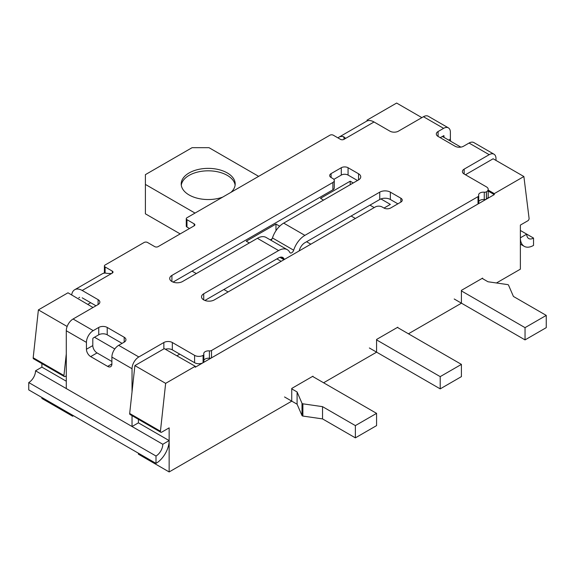 <?xml version="1.0" encoding="UTF-8"?>
<svg xmlns="http://www.w3.org/2000/svg" width="575" height="575" viewBox="0 0 575 575"><rect width="100%" height="100%" fill="white"/><g stroke="black" fill="none" stroke-linecap="round" stroke-linejoin="round"><path stroke-width="0.86" d="M482.626 278.667L482.626 278.113L461.416 290.361L461.416 302.666M103.407 273.326L104.398 272.758M90.677 302.716L87.709 304.434M66.29 375.82L65.198 376.452A1.797 1.042 120 0 1 64.299 376.539A1.797 1.042 120 0 1 63.94 375.511L66.29 353.877M64.299 376.539L33.544 358.786A1.797 1.042 -60 0 1 33.185 357.758L38.388 309.889L67.138 326.485M367.964 120.685L367.037 120.146L396.635 103.054L421.87 117.631M38.388 309.889L67.987 292.797L93.013 307.496M94.501 337.245L114.799 348.967M442.326 136.433L460.848 147.121M73.499 415.739L72.651 416.228L41.903 398.475L41.903 397.49M66.29 381.211L41.903 367.123L41.903 363.608M72.651 416.228L72.651 415.251M367.037 120.987L367.037 120.146M160.799 432.256L130.051 414.496A1.797 1.042 -60 0 1 129.684 413.475L134.888 365.599L164.278 348.637L195.241 366.268L165.643 383.36L160.439 431.228A1.797 1.042 120 0 0 160.799 432.256A1.797 1.042 120 0 0 161.697 432.163L169.151 427.857L169.151 471.946L138.403 454.185L138.403 453.208M138.403 419.319L138.403 422.841L138.403 419.319M176.999 355.738L179.759 354.143M496.448 282.979L520.375 269.165L520.375 225.084L527.828 220.778A1.797 1.042 120 0 0 529.086 218.392L523.883 176.525L493.134 158.772L465.441 174.757M376.575 351.699L376.575 339.451L397.785 327.211L397.785 327.649M291.741 400.674L291.741 388.434L312.951 376.187L312.951 376.625M461.459 303.183L408.437 333.795M376.618 352.166L323.596 382.777M291.784 401.142L169.151 471.946M134.888 365.599L165.643 383.36M488.197 191.08L494.284 194.594L195.241 367.245L195.241 366.268M494.284 194.594L494.284 193.617L488.197 190.095M523.883 176.525L494.284 193.617M495.988 160.418L495.988 158.592A9.595 5.542 -60 0 0 493.997 154.201A9.595 5.542 -60 0 0 489.196 154.675L464.169 169.122A6.002 3.464 180 0 0 462.415 171.573A6.002 3.464 180 0 0 464.169 174.024L486.443 186.882A6.002 3.464 180 0 1 488.197 189.326A6.002 3.464 180 0 1 486.443 191.777L486.378 191.813A2.401 1.387 180 0 1 484.272 192.201A4.837 2.789 0 0 0 478.616 194.947A4.837 2.789 0 0 0 478.688 195.428A2.401 1.387 180 0 1 478.723 195.658A2.401 1.387 180 0 1 478.019 196.643L211.507 350.506A2.401 1.387 180 0 1 209.408 350.894A4.837 2.789 180 0 0 203.744 353.647A4.837 2.789 180 0 0 203.816 354.121A2.401 1.387 180 0 1 203.852 354.358A2.401 1.387 180 0 1 203.147 355.336L203.09 355.372A6.002 3.464 180 0 1 194.602 355.372L172.335 342.513A6.002 3.464 180 0 0 163.853 342.513L138.827 356.96A9.595 5.542 120 0 0 132.034 368.719L111.888 357.082A9.595 5.542 -60 0 1 118.673 345.331L124.193 342.147L124.193 337.245A6.002 3.464 180 0 1 125.947 339.696A6.002 3.464 180 0 1 124.193 342.147M478.688 202.774A2.401 1.387 180 0 1 478.723 203.011A2.401 1.387 180 0 1 478.019 203.988L211.507 357.851A2.401 1.387 180 0 1 209.408 358.239L209.408 350.894M333.859 179.357L341.284 175.073L341.284 167.728L331.099 173.607A4.801 2.767 180 0 0 329.698 175.562A4.801 2.767 180 0 0 331.099 177.524L332.889 178.552A4.801 2.767 180 0 1 334.291 180.514A4.801 2.767 180 0 1 332.889 182.469L171.911 275.411A7.497 4.327 0 0 0 169.711 278.473A7.497 4.327 0 0 0 174.34 282.469A7.497 4.327 0 0 0 182.512 281.534L257.384 238.309A17.408 10.055 120 0 1 266.088 237.446L287.299 249.694A17.408 10.055 120 0 0 278.595 250.556L203.722 293.775A7.497 4.327 0 0 0 201.53 296.837A7.497 4.327 0 0 0 206.159 300.84A7.497 4.327 0 0 0 214.331 299.898L375.302 206.964A4.801 2.767 180 0 1 382.095 206.964L383.877 207.992A4.801 2.767 180 0 0 390.662 207.992L400.847 202.112L400.847 198.195L390.36 192.143A7.497 4.327 0 0 0 379.759 192.143L304.894 235.369A17.408 10.055 120 0 0 293.674 250.204A2.997 1.732 120 0 1 290.246 252.907A2.997 1.732 120 0 1 289.807 252.432A17.408 10.055 120 0 0 287.299 249.694M341.284 167.728A4.801 2.767 180 0 1 348.069 167.728L358.548 173.779A7.497 4.327 0 0 1 360.748 176.841A7.497 4.327 0 0 1 358.548 179.903L358.548 173.779M270.933 240.242A2.997 1.732 120 0 0 272.464 237.957A17.408 10.055 120 0 1 283.683 223.122L358.548 179.903M400.847 198.195A4.801 2.767 180 0 1 402.248 200.158A4.801 2.767 180 0 1 400.847 202.112M489.196 154.675L469.049 143.046L463.536 146.23A6.002 3.464 180 0 1 455.048 146.23L438.085 136.433A6.002 3.464 180 0 1 436.324 133.982A6.002 3.464 180 0 1 438.085 131.531L443.598 128.347L423.452 116.718L398.425 131.165A6.002 3.464 180 0 1 389.936 131.165L374.03 121.979L343.915 139.373A2.401 1.387 180 0 1 340.522 139.373L333.313 135.204A2.401 1.387 180 0 0 329.921 135.204L186.968 217.738A2.401 1.387 180 0 0 186.264 218.716A2.401 1.387 180 0 0 186.968 219.693L186.968 227.046L189.513 228.512M194.178 223.862A2.401 1.387 180 0 1 194.882 224.839A2.401 1.387 180 0 1 194.178 225.817L194.178 223.862L186.968 219.693M112.312 271.127A2.401 1.387 180 0 1 113.016 272.104A2.401 1.387 180 0 1 112.312 273.082L112.312 271.127L105.103 266.958A2.401 1.387 180 0 1 104.398 265.981A2.401 1.387 180 0 1 105.103 265.003L144.124 242.47A2.401 1.387 180 0 1 147.523 242.47L154.732 246.632A2.401 1.387 180 0 0 158.125 246.632L194.178 225.817M71.695 294.939A15 8.661 60 0 1 74.7 289.728L102.271 273.808A15 8.661 -120 0 1 106.964 273.369L111.464 273.571L112.312 273.082M98.102 299.654A6.002 3.464 180 0 1 99.863 302.105A6.002 3.464 180 0 1 98.102 304.556L98.102 299.654L82.196 290.468L111.464 273.571M122.073 343.368L107.223 334.801A6.002 3.464 180 0 0 98.742 334.801L98.742 327.448L93.222 330.632L73.075 319.003L98.102 304.556M98.742 327.448A6.002 3.464 180 0 1 107.223 327.448L124.193 337.245M203.816 361.467A2.401 1.387 180 0 1 203.852 361.704A2.401 1.387 180 0 1 203.147 362.681L203.09 362.717A6.002 3.464 180 0 1 194.602 362.717L172.335 349.859L172.335 342.513M82.196 297.821L95.982 305.778M74.7 289.728A15 8.661 60 0 1 82.196 290.468M79.652 297.332A6.002 3.464 -120 0 0 79.199 297.519A6.002 3.464 -120 0 0 78.804 297.821M203.852 360.41A4.837 2.789 180 0 1 209.408 358.239M165.32 349.241A6.002 3.464 180 0 1 172.335 349.859M98.742 334.801L93.222 337.985L92.798 338.718L92.798 345.575A6.002 3.464 60 0 0 97.046 352.921L111.888 361.495M186.968 227.046A2.401 1.387 180 0 1 186.264 226.061L186.264 218.716M444.022 137.411L443.9 135.664L440.206 137.655M488.197 189.326L488.197 196.679A6.002 3.464 180 0 1 486.443 199.123L486.378 199.158A2.401 1.387 180 0 1 484.272 199.547L484.272 192.201M478.723 201.717A4.837 2.789 180 0 1 484.272 199.547M334.291 180.514L334.291 187.86A4.801 2.767 180 0 1 332.889 189.822L332.889 182.469M173.075 282.081L332.889 189.822M204.894 300.452L278.595 257.902A8.417 4.859 120 0 1 282.799 257.485A8.417 4.859 120 0 1 284.014 258.808A11.996 6.929 -60 0 0 284.395 259.447M299.086 250.966A11.996 6.929 -60 0 0 299.474 249.881A8.417 4.859 120 0 1 304.894 242.715L379.759 199.489A7.497 4.327 180 0 1 390.36 199.489L397.878 203.83M341.284 175.073A4.801 2.767 180 0 1 348.069 175.073L357.492 180.514M344.763 138.877L345.273 138.036L343.656 136.721A15 8.661 -120 0 0 338.963 137.159L366.534 121.239A15 8.661 60 0 1 374.03 121.979M448.687 140.106L450.383 139.128L450.383 132.264A9.595 5.542 120 0 0 448.399 127.873A9.595 5.542 120 0 0 443.598 128.347M450.383 139.128A6.002 3.464 -120 0 0 450.743 141.292M423.452 116.718A9.595 5.542 -60 0 1 428.246 116.243L448.399 127.873M41.903 367.123L35.535 370.796A9.595 5.542 -60 0 1 28.75 382.555L28.75 389.9L156.005 463.371L156.005 456.025L28.75 382.555M35.535 370.796L66.29 388.556L66.29 330.754A9.595 5.542 120 0 1 73.075 319.003M156.005 463.371A18.594 10.738 -60 0 0 169.151 440.594L162.79 444.267L132.034 426.513L132.034 415.646M132.034 391.834L132.034 368.719M111.888 363.939L107.647 366.39A6.002 3.464 60 0 0 110.644 366.685A6.002 3.464 60 0 0 111.888 363.939L111.888 357.082M107.647 366.39L90.677 356.593A6.002 3.464 60 0 1 86.437 349.248L92.798 345.575M93.222 330.632A9.595 5.542 120 0 0 86.437 342.391L86.437 349.248M533.528 238.064L526.736 234.147L520.375 237.82A18.594 10.738 -60 0 0 524.227 246.33A18.594 10.738 -60 0 0 533.528 245.41L533.528 238.064A9.595 5.542 -60 0 1 528.727 238.539A9.595 5.542 -60 0 1 526.736 234.147L520.375 230.474M469.049 143.046A9.595 5.542 -60 0 1 473.85 142.571L493.997 154.201M162.79 444.267A9.595 5.542 -60 0 1 156.005 456.025M169.151 440.594L138.403 422.841L132.034 426.513L66.29 388.556M338.963 137.159A15 8.661 -120 0 0 337.978 137.899M454.2 298.993L525.04 339.897L546.25 327.649L546.25 315.402L513.425 296.448L508.508 285.099A1.2 0.69 0 0 0 507.632 284.596L487.974 281.757L482.145 278.393M525.04 339.897L525.04 327.649L461.416 290.914M546.25 315.402L525.04 327.649M355.372 425.608L322.539 406.654L322.539 418.902L355.372 437.855L355.372 425.608L376.575 413.36L312.57 376.409M355.372 437.855L376.575 425.608L376.575 413.36M322.539 406.654L302.881 403.815A1.2 0.69 0 0 1 302.004 403.312L297.088 391.963L297.088 404.211L284.532 396.958M297.088 391.963L291.741 388.872M322.539 418.902L302.881 416.063A1.2 0.69 0 0 1 302.004 415.56L297.088 404.211M180.183 233.903L145.403 213.821L145.403 184.431L195.026 213.088M258.657 176.353L209.027 147.696L192.057 147.696L145.403 174.635L145.403 184.431M353.251 182.965L350.197 181.197L320.505 198.339L323.553 200.107M384.007 208.064L390.36 204.391L380.93 198.943M351.124 216.02L355.372 218.471M279.687 226.205L275.964 224.056L246.272 241.198L249.327 242.959M310.831 244.188L306.59 241.737M276.898 258.879L281.139 261.33M228.117 291.942L223.876 289.491M196.298 273.571L192.057 271.127M222.726 197.096A26.996 15.582 180 0 1 189.118 194.975A26.996 15.582 180 0 1 181.211 183.957A26.996 15.582 180 0 1 208.2 168.374A26.996 15.582 180 0 1 235.197 183.957A26.996 15.582 180 0 1 230.963 192.338M275.964 230.719L275.964 224.056M299.985 250.448L299.395 250.111M272.097 238.812L270.279 239.861M350.197 184.726L350.197 181.197M374.217 207.589L369.977 205.138M181.29 185.179A26.996 15.582 180 0 1 208.2 170.818A26.996 15.582 180 0 1 235.118 185.179M369.366 347.976L440.206 388.872L461.416 376.625L461.416 364.385L397.404 327.427M440.206 388.872L440.206 376.625L376.575 339.897M461.416 364.385L440.206 376.625M63.94 375.511L33.185 357.758M160.439 431.228L129.684 413.475M211.507 357.851L211.507 350.506M478.019 196.643L478.019 203.988M283.683 223.122L304.894 235.369M278.595 250.556L257.384 238.309M138.827 356.96L118.673 345.331M203.147 362.681L203.147 355.336M203.09 362.717L203.09 355.372M203.722 299.898L203.722 293.775M379.759 199.489L379.759 192.143M444.022 135.944L443.598 135.693M86.437 342.391L66.29 330.754M486.378 191.813L486.378 199.158M486.443 199.123L486.443 191.777M171.911 281.534L171.911 275.411M348.069 175.073L348.069 167.728M331.099 177.524L331.099 173.607M90.677 356.593L97.046 352.921M107.223 334.801L107.223 327.448M438.085 136.433L438.085 131.531M390.36 199.489L390.36 192.143M464.169 174.024L464.169 169.122M163.853 348.881L163.853 342.513M194.602 362.717L194.602 355.372M272.464 237.957L293.674 250.204M281.046 257.097L284.014 258.808M105.103 266.958L105.103 273.111M344.181 139.215L343.656 136.721M302.004 403.312L302.004 415.56M302.881 403.815L302.881 416.063M524.227 246.33L520.375 244.109M279.888 257.32L283.985 259.684M104.398 273.139L104.398 265.981M203.852 361.704L203.852 354.358M478.723 203.011L478.723 195.658"/></g></svg>

